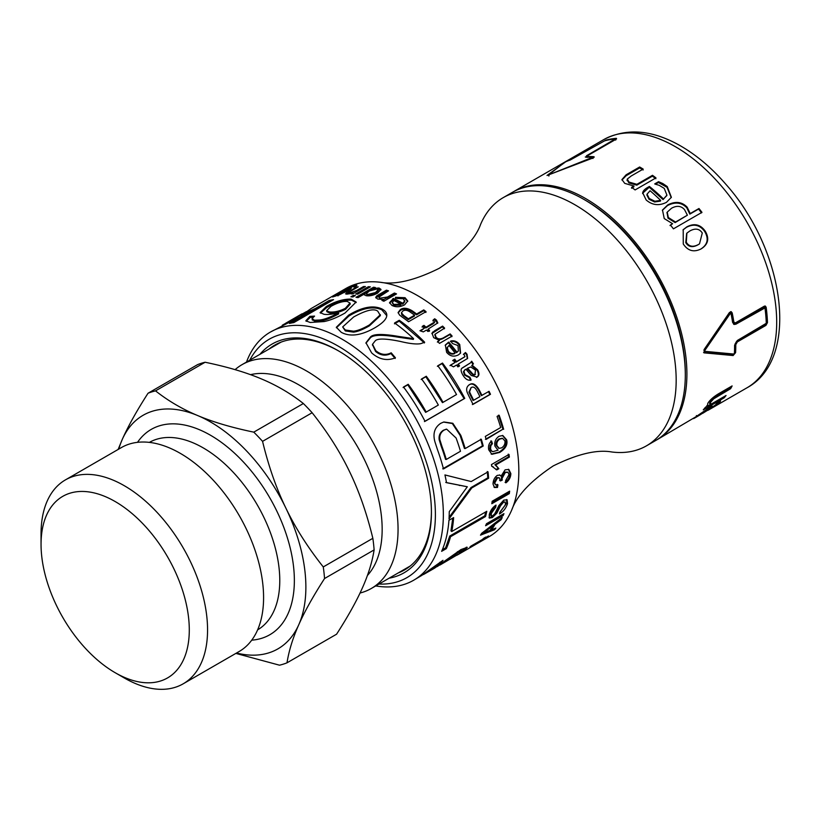 <?xml version="1.0" encoding="UTF-8"?>
<svg xmlns="http://www.w3.org/2000/svg" width="821" height="821" viewBox="0 0 821 821"><rect width="100%" height="100%" fill="white"/><g stroke="black" fill="none" stroke-linecap="round" stroke-linejoin="round"><path stroke-width="1.23" d="M656.431 440.066A143.285 82.726 -120 0 0 657.231 439.615A143.285 82.726 -120 0 0 657.231 274.173A143.285 82.726 -120 0 0 513.946 191.447A143.285 82.726 -120 0 0 513.156 191.909M685.309 374.94L685.309 373.103A141.038 81.423 -120 0 0 585.589 200.375L583.998 199.462A143.285 82.726 60 0 1 685.309 374.94A143.285 82.726 60 0 1 655.64 440.538L646.496 445.813A143.285 82.726 -120 0 0 646.496 280.361A143.285 82.726 -120 0 0 503.222 197.635A143.285 82.726 -120 0 0 480.583 224.441A143.285 82.726 -120 0 0 480.48 224.687M621.969 180.025L626.115 175.735L639.651 167.915L643.141 169.988M631.523 188.204L633.843 186.87L633.945 186.018L624.73 183.37L621.938 179.563L626.105 174.811L639.651 166.991A143.285 82.726 60 0 1 643.171 169.085L631.267 175.951L627.275 179.06L627.07 180.61M627.244 179.963L628.927 182.939L636.798 185.166L652.387 176.156L655.846 178.721M639.651 167.915L639.651 166.991M652.387 176.156L652.49 175.304A143.285 82.726 60 0 1 655.969 177.89L635.105 189.938A143.285 82.726 -120 0 0 631.616 187.352L633.945 186.018M636.798 185.166L636.891 184.315L652.49 175.304M627.275 179.06L628.989 182.057L636.891 184.315M660.648 200.416A143.285 82.726 -120 0 0 650.068 190.759L647.04 194.167L649.226 198.477L654.86 201.248L660.648 200.416L660.392 201.124L654.604 201.976L654.86 201.248M646.856 194.957L649.011 199.236L654.604 201.976M655.507 184.161L658.411 182.488L667.042 187.321L671.229 197.625M642.638 193.243L649.247 187.26L663.07 199.575L666.785 195.48M658.411 182.488L658.565 181.677L662.845 183.576L667.257 186.562L671.373 197.297L666.426 202.356C659.027 206.03 652.274 205.24 646.148 199.965L642.71 192.822M663.07 199.575L666.919 195.131L664.23 188.368L659.16 185.3L654.932 184.048A143.285 82.726 -120 0 0 654.737 183.894L658.565 181.677M649.247 187.26L649.401 186.449A143.285 82.726 60 0 1 663.327 198.867M642.617 193.54C642.638 191.437 644.259 189.446 647.482 187.557L649.401 186.449M684.529 209.632C681.132 205.794 676.802 205.332 671.527 208.247L667.216 212.157L668.335 217.534L675.539 222.039L687.393 215.194L684.529 209.632M667.052 212.485L667.976 218.14L675.129 222.594L675.539 222.039M675.129 222.594L687.393 215.194M662.331 210.371L667.494 205.558C675.17 201.658 681.604 202.407 686.797 207.795L689.825 214.117L698.568 209.068L701.545 212.885M670.018 225.549L672.604 223.733L664.24 218.571L662.485 210.032L667.791 204.891C675.478 200.991 681.933 201.761 687.167 207.19L690.235 213.552L698.979 208.503A143.285 82.726 60 0 1 701.976 212.352L673.415 228.843A143.285 82.726 -120 0 0 670.418 224.995L672.604 223.733M698.568 209.068L698.979 208.503M689.825 214.117L690.235 213.552M702.283 233C699.41 228.659 695.254 227.992 689.814 230.988L686.9 233.123L686.284 242.236C689.065 246.69 693.16 247.419 698.558 244.442L699.502 243.858L702.283 233M686.664 233.369L685.771 242.647C688.532 247.059 692.616 247.778 698.024 244.802L699.235 244.032M682.99 229.942L686.418 227.345C693.889 223.445 700.015 224.892 704.798 231.666C708.995 238.952 707.599 244.791 700.611 249.184M683.267 243.981L683.216 229.685L686.859 226.853C694.34 222.953 700.487 224.42 705.301 231.255C709.539 238.603 708.164 244.463 701.175 248.855L701.165 248.866C693.858 252.56 687.885 250.928 683.267 243.981M764.967 307.937L735.893 324.192L734.036 324.439L732.599 322.345A143.285 82.726 -120 0 0 730.998 313.581L730.3 313.489L704.798 350.505L704.87 351.337L733.779 354.046L734.405 353.317A143.285 82.726 -120 0 0 734.579 345.364L737.289 340.51L766.28 323.289A143.285 82.726 -120 0 0 764.967 307.937L763.715 307.382L733.656 324.244M730.998 313.581L729.541 313.294L730.228 313.376L729.541 313.294L704.008 350.146L704.736 351.275M704.87 351.337L704.008 350.146L704.069 350.978M764.926 306.007L766.681 322.191L765.141 324.952L736.529 341.474L734.969 344.225L734.395 353.41M730.741 311.6L733.009 321.391L734.261 322.643M734.025 353.964L732.322 355.011L703.576 352.548M703.833 352.671L704.367 352.927L704.079 349.592L729.428 312.524L731.142 311.631L732.188 312.893A143.285 82.726 60 0 1 733.789 321.668L734.631 322.858L735.678 322.725L764.289 306.202L765.346 306.069L766.157 307.259A143.285 82.726 60 0 1 767.471 322.612L765.931 325.393L737.33 341.905L735.77 344.676A143.285 82.726 60 0 1 735.595 352.63L733.122 355.544L704.079 352.845M585.281 156.975L586.194 157.232L586.533 155.744L615.186 139.026A143.285 82.726 -120 0 0 604.543 140.884L570.236 160.023A143.285 82.726 -120 0 0 564.92 162.178L548.469 174.965L592.475 157.365A143.285 82.726 -120 0 0 586.194 157.232L586.984 156.729M548.469 174.965L549.167 175.14M592.352 158.227L592.475 157.365M615.298 139.673L615.186 139.026M593.604 157.673L592.68 157.622M593.911 157.458L593.665 156.678L592.546 158.155L547.022 175.468L566.11 161.501A143.285 82.726 60 0 1 571.426 159.336L605.734 140.196A143.285 82.726 60 0 1 616.376 138.339L616.171 139.17L587.569 155.682L587.384 156.544A143.285 82.726 60 0 1 593.665 156.678L594.23 156.934M587.569 155.682L587.62 157.211M616.592 138.893L616.376 138.339L616.171 139.17M706.953 408.848L707.302 409.381L698.24 415.457L697.111 416.493L700.097 414.841A143.285 82.726 -120 0 0 707.302 409.381M696.393 415.559L697.111 416.493M717.862 402.577L716.754 403.46M707.548 408.478L707.004 408.93M719.863 402.157L700.015 414.892C693.232 418.987 691.723 419.695 695.49 417.017L712.033 405.841A143.285 82.726 60 0 1 702.776 413.291L714.875 405.718L716.651 403.327A143.285 82.726 -120 0 0 716.774 403.214L720.602 400.997L719.863 402.157L719.514 401.633M716.641 403.953L716.651 403.327M657.231 439.615L695.49 417.017M710.401 404.486L707.466 406.179M730.464 386.876L729.89 387.892L713.028 397.969L709.96 401.305L709.775 403.645M706.932 405.492L707.497 406.221L707.764 403.398C709.755 400.135 713.357 396.912 718.57 393.741L732.116 385.921A143.285 82.726 60 0 1 730.608 388.713L713.736 398.801L710.658 402.157L710.452 404.517L726.051 395.506A143.285 82.726 60 0 1 724.143 397.826L703.269 409.874A143.285 82.726 -120 0 0 705.177 407.565L707.107 405.933M723.517 396.974L724.143 397.826M709.529 403.429L710.452 404.517M729.89 387.892L730.608 388.713M338.673 295.211L345.908 291.445C349.017 289.577 349.664 288.879 347.858 289.351L340.366 292.892C337.39 294.616 336.764 295.252 338.468 294.77L337.585 294.852L338.057 295.858M349.243 290.316L348.792 289.31L347.858 289.351M354.508 286.591L355.945 286.201M337.123 295.683L337.79 295.293M348.966 289.71L350.629 289.208M335.871 295.96L334.157 296.463A143.285 82.726 -120 0 0 332.608 296.997L343.547 290.685C348.381 287.812 352.178 286.026 354.949 285.308L356.93 285.215L354.99 286.786L353.553 286.94L354.364 286.242L354.816 287.258M345.436 290.254L351.378 288.212L347.899 291.024L335.522 295.888M354.61 286.816L353.184 286.334L345.333 290.049M352.743 296.925L353.841 296.391M353.379 295.355A143.285 82.726 60 0 1 355.349 295.519L352.886 296.945A143.285 82.726 -120 0 0 350.906 296.781L353.379 295.355L353.697 296.381M383.766 299.47L394.532 294.01L395.619 294.452M375.926 297.951L386.599 291.157L386.414 290.162A143.285 82.726 60 0 1 388.518 290.839L378.85 297.171L380.154 299.131L382.853 299.532M386.599 291.157L387.481 291.434M383.007 300.866L383.869 300.373L383.756 299.398L377.701 299.07L375.679 297.448L376.665 295.899L386.414 290.162M394.532 294.01L394.419 293.035A143.285 82.726 60 0 1 396.543 293.918L383.869 301.235A143.285 82.726 -120 0 0 381.95 300.435L383.756 299.398M378.85 297.171L380.02 298.146L387.502 297.028L394.419 293.035M393.721 305.32L400.935 305.166L400.925 304.242A143.285 82.726 -120 0 0 393.864 300.507L392.243 302.662L393.721 305.32L393.68 304.375L400.925 304.242M392.264 302.302L393.68 304.375M389.616 303.113L393.454 299.388L402.813 304.211L404.845 301.594L403.285 298.711L397.343 298.526L395.404 297.315L405.051 297.695L407.75 300.999L404.579 304.837C399.981 307.187 395.773 307.372 391.935 305.402L389.534 302.641L393.382 298.434A143.285 82.726 60 0 1 402.813 303.298L404.825 300.681M395.486 298.28L405.081 298.639L407.709 301.451M402.813 304.211L402.813 303.298M393.454 299.388L393.382 298.434M401.407 312.842L401.828 314.936L403.809 316.475A142.156 82.079 60 0 1 408.211 319.646L414.461 316.034L414.574 315.192A143.285 82.726 -120 0 0 410.09 311.98C407.175 310.061 404.743 309.763 402.793 311.067L401.407 312.842L403.881 315.613A143.285 82.726 60 0 1 408.324 318.805L414.574 315.192M408.211 319.646L408.324 318.805M398.144 312.945L400.32 310.502C403.285 308.378 407.216 308.768 412.111 311.672L416.534 314.843L423.636 310.749L425.904 312.462M423.749 309.907A143.285 82.726 60 0 1 426.037 311.641L408.55 321.729A143.285 82.726 -120 0 0 402.023 316.947L399.54 315.038L398.113 312.493L400.34 309.599C403.316 307.475 407.257 307.875 412.183 310.8A143.285 82.726 60 0 1 416.647 314.002L423.749 309.907L423.636 310.749M416.534 314.843L416.647 314.002M434.935 334.599L435.694 337.708C437.336 339.812 439.748 340.089 442.94 338.57L449.857 334.578L451.796 336.713M431.867 333.542L442.345 326.82L444.346 328.81M437.377 342.1L439.492 340.407L433.704 337.667L431.969 333.172L434.822 330.596L442.601 326.101A143.285 82.726 60 0 1 444.623 328.113L435.038 334.229L435.992 337.031C437.644 339.145 440.066 339.432 443.258 337.913L450.175 333.921A143.285 82.726 60 0 1 452.125 336.076L439.461 343.394A143.285 82.726 -120 0 0 437.696 341.454L439.492 340.407M449.857 334.578L450.175 333.921M442.345 326.82L442.601 326.101M447.466 347.119L446.891 348.309L447.968 351.84C449.887 354.046 452.125 354.631 454.69 353.605L455.101 353.071A143.285 82.726 -120 0 0 448.964 345.467L447.271 347.714L448.358 351.265C450.298 353.492 452.545 354.097 455.101 353.071M447.26 347.416L446.891 348.309M445.177 345.313L448.369 342.726L456.548 352.722L458.169 351.162M450.38 341.639C453.715 340.848 456.712 341.998 459.35 345.097L460.386 353.338M457.985 345.549L452.443 343.506L450.739 341.023C454.085 340.243 457.081 341.413 459.739 344.533L460.602 353.092L458.395 354.888C453.849 357.145 449.929 356.273 446.614 352.301L445.351 344.994L448.718 342.111A143.285 82.726 60 0 1 456.969 352.188L458.385 350.906L457.985 345.549M456.548 352.722L456.969 352.188M448.369 342.726L448.718 342.111M498.429 415.231L502.914 429.209L485.427 439.307M502.914 429.209L486.165 439.399A143.285 82.726 -120 0 0 485.303 436.413L500.718 427.515A143.285 82.726 -120 0 0 497.074 416.411L499.137 415.221A143.285 82.726 60 0 1 503.653 429.301M502.216 438.352L499.086 438.907C496.633 440.538 495.668 442.724 496.192 445.454L498.788 448.215M496.962 445.629L499.168 448.348L501.672 447.856C504.217 446.101 505.305 443.781 504.915 440.918L502.596 438.404L499.845 439.05C497.393 440.682 496.428 442.878 496.962 445.629L496.192 445.454M502.452 435.458L505.9 439.666C507.111 444.356 504.802 448.523 498.973 452.176L491.163 454.085M490.825 440.898L491.687 443.504L490.086 445.608L489.798 448.861L490.866 450.801L492.508 451.519M497.865 450.052L494.94 446.162C494.201 442.016 495.556 438.732 498.983 436.29L502.821 435.51L506.66 439.84C507.881 444.572 505.582 448.759 499.743 452.412L491.933 454.3L488.762 449.887C488.002 446.193 488.936 443.237 491.574 441.021L492.436 443.648L490.835 445.762L490.558 449.036L491.635 450.996L492.887 451.653L498.142 450.134M490.866 450.801L491.635 450.996M490.086 445.608L490.835 445.762M491.687 443.504L492.436 443.648M508.445 469.263L510.067 473.183C509.882 477.022 508.22 480.08 505.079 482.358M499.548 474.928L501.015 476.19L505.12 469.828L508.835 469.438L510.857 473.625C510.683 477.494 509.02 480.562 505.869 482.851L505.644 480.572L509.082 474.63L507.912 472.219L505.305 472.516L502.031 478.499L502.288 480.111L500.41 480.932L499.281 477.74L497.413 478.027L494.776 482.953L495.627 484.954L497.937 484.78L497.495 487.448L494.427 487.489L493.021 484.021C493.205 480.111 494.642 477.227 497.331 475.38L499.958 475.082L501.015 476.19M497.146 484.308L496.705 486.956L494.047 487.202M499.281 477.74L496.623 477.606L493.985 482.512L495.627 484.954M507.912 472.219L504.515 472.106L501.241 478.058L501.498 479.659L499.62 480.48M496.705 486.956L497.495 487.448M501.498 479.659L502.288 480.111M506.66 499.548L506.752 502.893L499.835 512.489M495.063 505.726L490.568 512.673L490.496 515.126L491.266 515.834L492.836 515.67L494.591 514.131L498.85 505.623L503.735 500.153L507.091 499.794L507.522 503.571C506.075 508.168 503.386 511.637 499.435 513.977L499.938 512.088L505.428 504.864L505.243 502.093L503.478 502.298L500.553 505.757L496.869 513.146L492.302 517.62L489.337 518.092L489.275 514.623C490.424 510.498 492.672 507.327 496.007 505.089L495.72 507.214L491.338 513.361L491.266 515.834M505.243 502.093L502.698 501.652L499.784 505.1L496.11 512.437L491.553 516.891L489.049 517.61M494.94 506.567L495.72 507.214M496.11 512.437L496.869 513.146M499.784 505.1L500.553 505.757M422.928 573.551L423.482 574.526L434.545 568.183L460.961 549.577L467.282 547.309L463.906 550.963L459.442 553.806L489.162 536.647A143.285 82.726 -120 0 0 511.791 509.841A143.285 82.726 -120 0 0 489.162 371.205A143.285 82.726 -120 0 0 380.41 282.28A143.285 82.726 -120 0 0 345.887 288.479L311.149 308.532L303.903 313.632L315.397 308.46L329.18 300.507A143.285 82.726 60 0 1 333.552 299.655L293.826 322.591A143.285 82.726 -120 0 0 289.444 323.443L309.127 312.083L270.396 332.064A143.285 82.726 -120 0 0 246.485 362.082M480.86 540.382L473.142 545.195L477.422 543.307A143.285 82.726 -120 0 0 481.034 540.639M487.017 536.821L483.005 539.5A143.285 82.726 60 0 1 477.945 543.102L469.951 546.981A143.285 82.726 -120 0 0 471.059 546.037L482.389 539.5A143.285 82.726 -120 0 0 483.836 538.186L485.806 537.047A143.285 82.726 60 0 1 484.359 538.36L488.546 535.949A143.285 82.726 60 0 1 487.192 537.088M485.796 531.977L489.983 530.417A143.285 82.726 -120 0 0 492.785 525.984L482.902 533.209L485.796 531.977M492.2 525.317L492.785 525.984M482.471 532.696L482.902 533.209M494.057 523.89L492.467 526.538M491.912 529.658L483.477 532.942M482.871 533.168L481.414 533.712M493.883 528.878L494.54 529.74L480.49 535.159A143.285 82.726 -120 0 0 481.67 533.291L502.226 517.528A143.285 82.726 60 0 1 501.138 519.683L494.981 524.342A143.285 82.726 60 0 1 491.522 529.802L495.833 528.088A143.285 82.726 60 0 1 494.54 529.74M490.907 529.032L491.522 529.802M494.375 523.644L494.981 524.342M500.451 518.913L501.138 519.683M502.534 514.449L486.289 524.147M502.36 514.87L503.088 515.639L485.611 525.738A143.285 82.726 -120 0 0 486.463 523.736L503.94 513.638A143.285 82.726 60 0 1 503.088 515.639M508.702 491.707L508.517 493.021L491.984 502.565M508.517 493.021L509.297 493.616L491.82 503.714A143.285 82.726 -120 0 0 492.159 501.262L509.636 491.163A143.285 82.726 60 0 1 509.297 493.616M508.23 454.146L508.579 456.774L494.909 464.665L498.85 468.719L496.777 469.92L491.676 466.082M498.06 468.37L495.987 469.571M493.052 466.574L491.697 466.277A143.285 82.726 -120 0 0 491.461 464.563L509.01 454.434A143.285 82.726 60 0 1 509.369 457.081L495.699 464.973L498.85 468.719M494.909 464.665L495.699 464.973M508.579 456.774L509.369 457.081M473.655 400.238L479.905 396.635A143.285 82.726 -120 0 0 477.042 390.95C475.092 387.379 473.122 386.281 471.11 387.635L469.561 391.812L470.823 394.603A143.285 82.726 60 0 1 473.655 400.238L473.029 400.443A142.156 82.079 60 0 0 470.217 394.85L470.823 394.603M471.018 387.686L468.965 392.089L470.217 394.85M488.444 391.545L489.839 394.46L472.362 404.558M468.832 385.049C471.931 382.791 475.164 384.454 478.52 390.037L481.342 395.65L489.07 391.34A143.285 82.726 60 0 1 490.486 394.285L472.999 404.373A143.285 82.726 -120 0 0 468.883 396.05L467.303 392.623C466 389.154 466.697 386.527 469.396 384.731L469.53 384.659M489.839 394.46L490.486 394.285M469.396 384.731C472.496 382.473 475.739 384.166 479.125 389.79A143.285 82.726 60 0 1 481.968 395.445M474.949 374.653L474.856 374.704C473.83 375.577 472.383 374.787 470.495 372.324L467.046 368.66L467.549 368.239L471.028 371.944C472.927 374.427 474.384 375.228 475.4 374.355L475.031 374.592M474.856 374.704L475.523 370.127L470.761 366.977L467.549 368.239M471.213 361.681L472.947 364.288L471.706 365.684L477.052 370.138C478.961 373.627 478.787 376.059 476.549 377.444M461.669 368.455L470.32 362.985M464.809 369.943L463.424 371.739L464.522 375.043L469.355 377.578L470.577 380.277M464.512 370.127L465.312 369.532L463.937 371.328L465.045 374.653L469.899 377.229L471.131 379.949C468.227 380.872 465.538 379.333 463.044 375.31C460.827 371.585 460.53 369.152 462.161 368.024L462.233 367.962M471.706 365.684L472.219 365.263L477.586 369.768C479.505 373.288 479.351 375.731 477.104 377.106L471.254 375.464L465.887 369.224L465.312 369.532M472.947 364.288L472.373 365.14M462.161 368.024L470.566 362.779L471.695 361.24A143.285 82.726 60 0 1 473.45 363.867M469.355 377.578L469.899 377.229M463.424 371.739L463.937 371.328M452.658 360.665L454.321 359.711L456.076 362.112L464.655 356.899M449.98 365.632L454.865 362.584A143.285 82.726 -120 0 0 453.1 360.162L454.762 359.198A143.285 82.726 60 0 1 456.527 361.63L464.963 356.632L463.855 353.954L465.497 352.507L467.036 354.231L467.621 358.438L458.272 364.072A143.285 82.726 60 0 1 459.544 365.909L457.872 366.864A143.285 82.726 -120 0 0 456.609 365.037L453.479 366.843L450.442 365.14L454.865 362.584M458.272 364.072L457.8 364.545L459.062 366.361M463.403 354.456L465.055 353.02L466.585 354.734L467.354 358.685M454.321 359.711L454.762 359.198M465.055 353.02L465.497 352.507M422.107 327.107L423.78 326.142L425.832 327.979L433.252 323.7L434.391 322.325M420.65 330.976L424.385 328.184A143.285 82.726 -120 0 0 422.312 326.337L423.975 325.373A143.285 82.726 60 0 1 426.048 327.22L434.617 321.986L433.067 320.128L434.668 318.774L436.433 320.057L437.829 322.889L428.1 329.118A143.285 82.726 60 0 1 429.609 330.545L427.946 331.499A143.285 82.726 -120 0 0 426.438 330.083L423.308 331.889L419.952 330.74L424.385 328.184M428.1 329.118L427.864 329.857L429.373 331.274M432.862 320.898L434.473 319.543L437.665 323.248M425.832 327.979L426.048 327.22M423.78 326.142L423.975 325.373M434.473 319.543L434.668 318.774M366.289 293.856L367.685 295.601L375.72 293.538L378.399 290.757L377.055 288.961L369.193 291.055L366.289 293.856L367.439 294.585L375.505 292.533L378.173 289.751M357.648 297.571L374.048 288.284M364.545 295.098L364.308 294.021L358.038 297.633A143.285 82.726 -120 0 0 356.027 297.315L373.514 287.227A143.285 82.726 60 0 1 375.371 287.514L373.771 288.438L379.015 287.986L380.944 289.361L377.639 293.097C373.329 295.427 369.409 296.278 365.889 295.652L364.308 294.021L364.226 294.616M376.685 288.9L380.944 289.885M373.791 288.243L373.514 287.227M373.955 289.115L373.771 288.438M357.556 294.154L368.855 287.719M368.393 286.683A143.285 82.726 60 0 1 370.363 286.847L357.689 294.164A143.285 82.726 -120 0 0 355.719 294L368.393 286.683L368.711 287.709M353.02 293.395L354.846 292.656M356.673 287.699L356.396 287.011A143.285 82.726 60 0 1 358.233 286.806L350.536 291.25C348.176 292.574 347.806 293.169 349.448 293.025L348.484 292.84L348.904 293.908M346.452 294.144L349.028 292.522M363.826 287.473L363.498 286.539A143.285 82.726 60 0 1 365.427 286.55L352.753 293.867A143.285 82.726 -120 0 0 351.019 293.846L352.814 292.81L347.18 294.134L345.528 293.846L356.396 287.011M349.715 293.744L349.448 293.025L356.591 290.531L363.498 286.539M353.112 293.661L352.814 292.81M375.71 585.927A143.285 82.726 -120 0 0 413.671 580.231A143.285 82.726 -120 0 0 413.671 414.779A143.285 82.726 -120 0 0 270.396 332.064M282.27 325.239L306.49 311.59M312.042 318.61L314.464 320.211L319.595 320.016C324.439 319.533 330.74 317.142 338.488 312.842C332.484 314.289 327.682 314.782 324.069 314.31L320.098 312.627L326.317 306.531C335.184 301.41 343.465 298.936 351.152 299.121L356.129 302.025L345.046 313.006C337.369 317.409 330.411 320.262 324.172 321.565L310.184 322.479L305.843 320.806L309.856 316.362L314.566 316.106L312.042 318.61L312.38 320.139M386.691 316.229C385.983 319.78 381.909 323.71 374.458 328.031C360.912 335.604 349.828 337.021 341.218 332.289L336.323 327.271L348.689 315.09C362.133 307.044 373.155 304.971 381.765 308.87C385.593 310.841 387.235 313.294 386.691 316.229L386.794 315.243M442.488 363.067A143.285 82.726 60 0 1 464.758 398.39L425.032 421.327A143.285 82.726 -120 0 0 403.522 387.009L408.211 384.3A143.285 82.726 60 0 1 426.202 412.06L438.342 405.051A143.285 82.726 -120 0 0 421.594 378.953L426.284 376.244A143.285 82.726 60 0 1 443.032 402.341L456.538 394.542A143.285 82.726 -120 0 0 437.798 365.776L442.488 363.067L442.057 363.59L464.152 398.637L424.426 421.573M481.322 439.235A143.285 82.726 60 0 1 483.21 446.008L443.473 468.945A143.285 82.726 -120 0 0 437.46 449.631L434.863 441.606C432.688 433.478 434.668 427.372 440.774 423.287L443.843 421.984L452.823 423.277L460.817 435.387A143.285 82.726 60 0 1 465.179 448.553L481.322 439.235M486.781 511.298A143.285 82.726 60 0 1 485.55 516.512L450.513 536.739A143.285 82.726 60 0 1 446.337 548.623L441.636 551.332A143.285 82.726 -120 0 0 448.933 520.319L453.633 517.61A143.285 82.726 60 0 1 451.745 531.526L486.781 511.298M459.442 553.806L456.845 555.253M440.025 565.012L459.052 553.785L461.792 551.127L458.529 552.441L437.193 566.593M413.671 580.231L421.84 575.367L442.981 560.333L440.456 563.144L426.089 572.884M488.043 471.839A143.285 82.726 60 0 1 488.628 478.212L471.788 487.941L449.025 518.913A143.285 82.726 -120 0 0 449.251 511.668L467.313 486.771L446.521 482.676A143.285 82.726 -120 0 0 444.931 474.938L471.203 481.558L488.043 471.839M413.589 338.652A143.285 82.726 -120 0 0 394.573 322.981L399.273 320.272A143.285 82.726 60 0 1 424.673 342.254L420.742 343.66C416.483 344.44 409.679 343.701 400.34 341.433C386.147 338.529 377.804 338.293 375.32 340.736L372.539 344.256L375.772 350.659C380.687 354.754 385.829 355.472 391.196 352.814L395.424 357.782C387.102 361.158 379.169 359.526 371.636 352.886L365.971 342.778L370.466 336.979C373.288 333.86 382.648 333.675 398.544 336.425L413.589 338.652L413.343 339.391L398.359 337.215L398.544 336.425M309.26 312.37L330.76 301.266M301.256 315.572L304.047 313.93M292.871 322.745L309.589 313.088L309.127 312.083M329.632 301.523L329.18 300.507M315.859 309.476L315.397 308.46M304.201 314.227L303.903 313.632M326.573 310.707L326.902 311.744L329.59 312.955C334.393 313.478 339.73 312.257 345.6 309.301L350.239 304.068L349.982 303.062L347.273 301.44C342.788 301.174 337.4 302.795 331.099 306.284L326.573 310.707L329.303 311.939C334.147 312.462 339.494 311.241 345.364 308.296L349.982 303.062M306.161 321.288L310.225 317.388L313.212 317.193M320.385 313.109L326.696 307.557C335.563 302.436 343.814 299.963 351.45 300.137L356.201 302.539M312.37 319.636L314.751 321.227L319.862 321.032C324.675 320.539 330.966 318.148 338.714 313.858L338.488 312.842M310.225 317.388L309.856 316.362M319.862 321.032L319.595 320.016M342.675 326.932L345.354 330.935L353.512 332.125C357.597 331.684 362.903 329.58 369.419 325.824L380.4 315.582L377.763 311.18C374.027 308.244 365.992 310.174 353.646 316.978L342.675 326.932L345.302 329.991L353.502 331.202C357.607 330.771 362.913 328.667 369.429 324.911L380.39 314.679M336.415 327.764L348.843 316.075C362.287 308.029 373.278 305.946 381.816 309.825L386.773 315.685M437.367 366.299L442.057 363.59M421.152 379.456L425.842 376.747L442.457 402.639L443.032 402.341M403.09 387.533L407.78 384.823L425.627 412.358L426.202 412.06M464.152 398.637L464.758 398.39M407.78 384.823L408.211 384.3M446.285 459.462L460.489 451.263A143.285 82.726 -120 0 0 456.096 438.024L446.624 429.126L444.048 430.122C440.651 432.328 439.266 435.551 439.882 439.81L441.944 446.337A143.285 82.726 60 0 1 446.285 459.462L445.557 459.391A142.156 82.079 60 0 0 441.236 446.367L441.944 446.337M446.296 429.198L443.381 430.245C439.994 432.451 438.599 435.664 439.204 439.882L441.236 446.367M480.593 439.163L482.461 445.875L442.724 468.822M443.535 422.076L452.33 423.523L460.119 435.417L464.45 448.482L465.179 448.553M482.461 445.875L483.21 446.008M485.734 511.904L484.78 515.824L449.744 536.051L445.598 547.853L442.334 549.731M452.761 518.113L450.965 530.889L451.745 531.526M484.78 515.824L485.55 516.512M445.598 547.853L446.337 548.623M449.744 536.051L450.513 536.739M466.472 547.166L461.761 551.076M461.792 551.127L461.166 550.203L457.256 551.897M439.851 562.272L440.456 563.144M449.58 557.541L450.072 558.29M487.253 471.5L487.828 477.832L470.997 487.561L449.118 517.281M444.941 474.959L447.64 475.626M467.313 486.771L445.752 482.44M487.828 477.832L488.628 478.212M470.997 487.561L471.788 487.941M365.92 343.219L370.374 337.831C373.206 334.722 382.535 334.516 398.359 337.215M372.488 344.687L375.587 351.439C380.462 355.514 385.583 356.211 390.95 353.543L395.137 358.479M394.48 323.843L399.18 321.134L424.385 342.942M390.95 353.543L391.196 352.814M399.18 321.134L399.273 320.272M249.728 360.214A137.661 79.483 60 0 1 406.888 418.7A137.661 79.483 60 0 1 378.963 584.049M389.133 578.179A132.048 76.24 -120 0 0 431.425 512.345A132.048 76.24 -120 0 0 338.057 350.629A132.048 76.24 -120 0 0 259.898 354.344M503.222 197.635L512.355 192.36A143.285 82.726 60 0 1 583.998 199.462M611.707 451.981A143.285 82.726 -120 0 0 611.973 452.012A143.285 82.726 -120 0 0 646.496 445.813M269.001 349.089A129.8 74.937 60 0 1 274.758 345.118A129.8 74.937 60 0 1 338.857 351.09M431.425 511.421A129.8 74.937 60 0 1 404.548 569.928A129.8 74.937 60 0 1 398.236 572.925M410.367 565.905A129.236 74.608 60 0 1 409.433 566.459L371.287 588.483A129.236 74.608 -120 0 0 397.969 524.67A129.236 74.608 -120 0 0 378.922 453.674A129.236 74.608 -120 0 0 242.062 364.637A129.236 74.608 -120 0 0 235.083 369.655M242.062 364.637L280.197 342.624A129.236 74.608 60 0 1 281.141 342.09M360.039 593.029A129.236 74.608 -120 0 0 371.287 588.483M250.528 374.674A117.998 68.122 60 0 1 364.698 460.253A117.998 68.122 60 0 1 367.398 575.511M155.538 390.868L205.106 362.246C227.191 366.823 245.89 372.354 261.232 378.84C276.656 385.285 290.696 393.505 303.36 403.522L253.781 432.144C231.707 427.567 212.998 422.035 197.666 415.549C182.241 409.104 168.202 400.884 155.538 390.868A151.988 87.755 60 0 0 148.037 393.238C136.697 410.859 128.107 426.263 122.267 439.43A134.849 77.862 60 0 1 197.666 415.549A134.849 77.862 60 0 1 285.913 508.189A134.849 77.862 60 0 1 298.782 624.709A134.849 77.862 60 0 1 236.52 653.013M148.037 393.238L197.615 364.616A151.988 87.755 60 0 1 205.106 362.246M118.778 449.077A134.849 77.862 60 0 1 122.267 439.43L118.132 449.456M137.518 442.334A118.563 68.451 60 0 1 276.81 511.073A118.563 68.451 60 0 1 251.739 640.164M65.434 479.885L121.457 447.537A117.742 67.979 60 0 1 246.156 528.652A117.742 67.979 60 0 1 239.198 651.474L183.175 683.821A117.742 67.979 -120 0 0 190.133 561A117.742 67.979 -120 0 0 65.434 479.885A117.742 67.979 -120 0 0 41.05 533.783L41.05 544.333A104.821 60.518 60 0 1 91.193 492.302A104.821 60.518 60 0 1 173.775 568.563A104.821 60.518 60 0 1 181.718 663.235A104.821 60.518 60 0 1 115.166 672.707A104.821 60.518 60 0 1 41.05 544.333M323.269 566.931C307.834 547.453 295.375 527.872 285.913 508.189C276.369 488.557 268.59 466.277 262.556 441.359L312.134 412.737C327.579 432.226 340.027 451.807 349.489 471.49C359.034 491.122 366.813 513.392 372.847 538.309L323.269 566.931A151.988 87.755 60 0 1 324.552 578.528L374.119 549.906C372.19 562.087 368.27 574.792 362.348 588.01C356.519 601.188 347.93 616.581 336.579 634.202L287.001 662.824A151.988 87.755 60 0 1 279.509 665.195L235.863 653.403M287.001 662.824C288.941 650.632 292.861 637.938 298.782 624.709C304.612 611.542 313.201 596.149 324.552 578.528M253.781 432.144A151.988 87.755 60 0 1 262.556 441.359M372.847 538.309A151.988 87.755 60 0 1 374.119 549.906M303.36 403.522A151.988 87.755 60 0 1 312.134 412.737M115.166 672.707L124.31 677.982A117.742 67.979 -120 0 0 183.175 683.821M626.115 175.735L626.105 174.811M628.927 182.939L628.989 182.057M649.011 199.236L649.226 198.477M667.042 187.321L667.257 186.562M662.66 184.366L662.845 183.576M647.338 188.368L647.482 187.557M667.976 218.14L668.335 217.534M667.494 205.558L667.791 204.891M686.797 207.795L687.167 207.19M698.024 244.802L698.558 244.442M735.103 323.895L735.893 324.192M765.367 306.951L766.157 307.259M733.009 321.391L733.789 321.668M731.419 312.688L732.188 312.893M732.322 355.011L733.122 355.544M734.795 352.117L735.595 352.63M734.969 344.225L735.77 344.676M736.529 341.474L737.33 341.905M765.141 324.952L765.931 325.393M766.681 322.191L767.471 322.612M592.711 158.094L592.536 157.56M586.912 156.77L586.533 155.744M717.369 402.988L717.975 403.922M709.96 401.305L710.658 402.157M713.028 397.969L713.736 398.801M717.995 394.768L718.703 395.578M513.946 191.447L603.743 139.601A143.285 82.726 60 0 1 747.018 222.327A143.285 82.726 60 0 1 747.018 387.779L708.01 410.295M346.144 291.989L345.908 291.445M355.421 286.324L354.949 285.308M350.259 289.3L349.787 288.284M387.615 298.002L387.502 297.028M380.154 299.131L380.02 298.146M378.82 295.652L378.635 294.657M376.839 296.894L376.665 295.899M392.869 299.716L392.797 298.752M405.081 298.639L405.051 297.695M401.828 314.936L401.89 314.053M403.809 316.475L403.881 315.613M412.111 311.672L412.183 310.8M400.32 310.502L400.34 309.599M442.94 338.57L443.258 337.913M435.694 337.708L435.992 337.031M434.555 331.315L434.822 330.596M432.575 332.628L432.841 331.92M447.968 351.84L448.358 351.265M447.784 343.045L448.133 342.429M459.35 345.097L459.739 344.533M499.086 438.907L499.845 439.05M498.973 452.176L499.743 452.412M505.9 439.666L506.66 439.84M489.798 448.861L490.558 449.036M510.067 473.183L510.857 473.625M493.985 482.512L494.776 482.953M496.623 477.606L497.413 478.027M501.241 478.058L502.031 478.499M504.515 472.106L505.305 472.516M506.752 502.893L507.522 503.571M490.568 512.673L491.338 513.361M491.553 516.891L492.302 517.62M502.698 501.652L503.478 502.298M486.586 529.596L487.099 530.192M468.965 392.089L469.561 391.812M478.52 390.037L479.125 389.79M470.495 372.324L471.028 371.944M464.522 375.043L465.045 374.653M477.052 370.138L477.586 369.768M433.252 323.7L433.467 322.94M436.218 320.816L436.433 320.057M375.72 293.538L375.505 292.533M367.685 295.601L367.439 294.585M379.251 289.002L379.015 287.986M356.909 291.465L356.591 290.531M348.925 292.266L348.617 291.506M347.037 293.723L346.626 292.697M345.6 309.301L345.364 308.296M329.59 312.955L329.303 311.939M351.45 300.137L351.152 299.121M326.696 307.557L326.317 306.531M314.751 321.227L314.464 320.211M369.419 325.824L369.429 324.911M353.512 332.125L353.502 331.202M345.354 330.935L345.302 329.991M381.816 309.825L381.765 308.87M348.843 316.075L348.689 315.09M443.381 430.245L444.048 430.122M439.204 439.882L439.882 439.81M460.119 435.417L460.817 435.387M463.321 550.008L463.906 550.963M457.882 551.527L458.529 552.441M458.918 485.221L459.709 485.539M370.374 337.831L370.466 336.979M375.587 351.439L375.772 350.659M149.371 442.386A108.249 62.499 60 0 1 263.757 517.107A108.249 62.499 60 0 1 257.609 629.871M666.673 195.829L666.919 195.131M666.868 212.803L667.216 212.157M698.969 244.206L699.502 243.858M729.972 313.068L730.741 313.263M703.997 350.957L704.798 351.316M763.982 307.341L764.762 307.639M733.841 322.581L734.631 322.858M548.88 176.043L548.438 175.017M592.936 158.453L592.618 157.427M615.699 140.083L615.319 139.057M586.861 156.39L587.231 157.427M716.086 402.475L716.723 403.388M603.743 139.601C626.156 127.881 651.238 129.687 678.988 145.009C695.633 154.327 711.243 167.392 725.795 184.202C784.466 249.8 800.824 358.654 747.018 387.779M434.75 334.937L435.038 334.229M457.974 351.429L458.385 350.906M498.388 448.143L499.168 448.348M501.857 438.26L502.596 438.404M492.097 451.437L492.887 451.653M434.401 322.745L434.617 321.986M301.933 313.848L285.636 323.258M445.977 429.25L446.624 429.126M446.881 475.431L448.41 475.821M372.395 345.097L372.539 344.256M511.791 509.841C516.922 495.556 530.746 480.901 553.272 465.897C577.491 453.941 597.062 449.313 611.973 452.012M380.41 282.28C395.353 284.979 414.954 280.33 439.204 268.334C461.679 253.33 475.472 238.706 480.583 224.441"/></g></svg>
